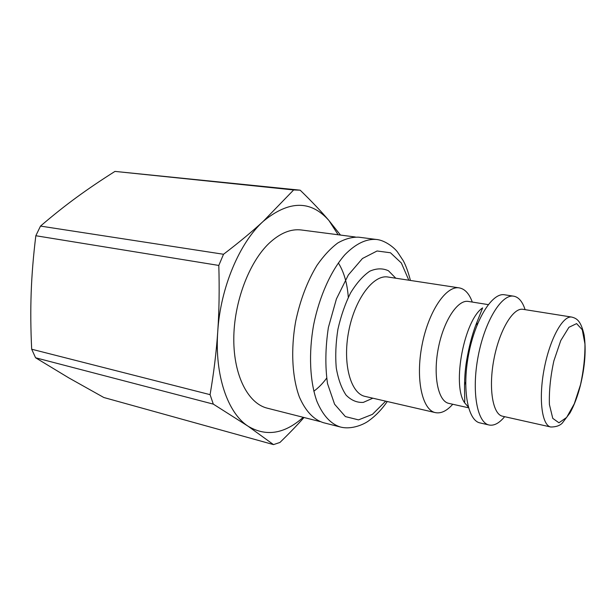 <?xml version="1.0" encoding="UTF-8"?>
<svg xmlns="http://www.w3.org/2000/svg" width="616" height="616" viewBox="0 0 616 616"><rect width="100%" height="100%" fill="white"/><g stroke="black" fill="none" stroke-linecap="round" stroke-linejoin="round"><path stroke-width="0.92" d="M340.486 235.066L328.952 220.543C321.406 211.619 311.819 201.501 300.185 190.19L293.647 189.951L263.379 221.213C239.678 242.45 220.466 287.595 217.756 331.462C216.378 351.782 213.821 372.842 210.079 394.656L31.678 349.218C30.7 329.121 30.538 310.21 31.185 292.492C31.809 274.79 33.356 255.871 35.828 235.736L218.803 265.442C219.504 289.173 219.157 311.18 217.756 331.462C214.553 375.475 227.805 413.159 248.109 426.233L273.504 444.606L103.842 397.512L68.746 377.847L35.589 357.773L213.305 404.119L248.109 426.233C266.189 436.944 284.561 433.964 303.226 417.309M273.504 444.606L279.957 442.45C289.104 433.556 297.12 425.24 304.004 417.509M338.138 234.765L328.952 220.543C310.857 200.031 289.004 200.254 263.379 221.213C252.498 231.277 239.208 242.296 223.523 254.269L218.803 265.442M210.079 394.656L213.305 404.119M299.684 190.136L114.976 171.402L293.647 189.951M223.523 254.269L40.502 226.087L35.828 235.736M31.678 349.218L35.589 357.773M40.502 226.087C52.884 215.469 64.888 205.921 76.515 197.428C88.18 188.896 101.001 180.219 114.976 171.402M355.301 236.991L301.386 229.991C290.86 228.667 280.149 233.056 269.238 243.151C248.98 262.239 233.803 302.502 233.787 339.231C233.71 376.014 248.271 403.572 267.305 408.185L320.004 421.567M340.263 426.98L323.323 422.668C313.482 419.535 305.505 410.995 299.391 397.05C292.138 377.485 290.629 349.495 295.703 321.259C300.269 299.792 307.376 281.127 317.032 265.265C323.631 255.809 330.546 248.387 337.768 242.989C345.006 238.854 352.013 236.929 358.789 237.191L376.122 239.439C366.012 238.762 355.601 243.851 344.906 254.708C331.092 270.439 319.411 296.234 313.66 324.694C308.508 353.268 309.848 381.55 316.878 401.262C322.815 415.307 330.607 423.877 340.263 426.98C351.805 430.083 364.811 424.062 369.384 420.289C375.914 415.592 381.874 409.332 387.272 401.524M465.696 382.036L464.472 384.923M452.745 404.258C446.816 410.941 441.041 413.729 435.412 412.628C422.26 410.11 415.415 379.279 421.975 345.407C428.374 311.504 446.107 285.377 459.267 287.888C464.903 288.935 469.246 293.663 472.287 302.063M550.773 427.003L502.548 416.216C492.731 414.437 488.326 388.188 493.94 359.166C499.43 330.13 513.205 307.353 522.992 309.317L571.794 317.086C562.939 315.246 549.857 338.869 544.197 368.776C538.423 398.668 541.864 425.448 550.773 427.003C555.963 427.003 559.805 425.687 562.293 423.077L570.046 412.851C574.281 405.143 577.754 395.911 580.465 385.146C585.008 366.397 586.232 349.68 584.122 334.996C580.796 320.343 576.63 318.426 571.794 317.086M504.635 416.685C499.237 423.2 494.063 425.972 489.104 425.009C477.061 422.776 471.402 391.214 478.185 356.156C484.815 321.067 501.717 293.824 513.744 296.188C518.703 297.12 522.491 301.609 525.102 309.656M489.104 425.009L479.995 422.907C467.76 420.628 461.892 389.181 468.637 354.331C475.229 319.442 492.276 292.384 504.504 294.779L513.744 296.188M468.299 407.014L464.51 402.648C451.867 384.723 464.264 319.897 482.628 307.892L475.521 325.802C471.833 335.889 468.907 347.278 466.728 359.975C462.916 381.674 465.473 400.593 464.51 402.648M468.514 407.777L448.833 403.38C438.23 401.401 432.909 376.145 438.261 348.525C443.482 320.874 457.742 299.361 468.329 301.432L488.242 304.612M313.829 391.206C318.356 387.926 322.615 383.606 326.603 378.239M348.302 297.335C347.27 283.391 343.951 271.918 338.353 262.94M580.534 384.661L574.289 403.803L566.643 417.432L558.958 422.784L552.768 418.364L549.418 404.558C548.964 391.268 550.442 376.707 553.861 360.899L560.768 340.563L568.938 327.304L576.599 323.608L582.259 329.722L584.954 343.99C585.108 356.679 583.637 370.231 580.534 384.661M385.693 401.155L372.418 414.368L358.52 419.881L345.399 416.593L334.588 404.227L327.527 383.653C325.055 366.428 325.34 347.709 328.382 327.504L336.413 298.952L348.31 275.005L362.462 258.497L377.069 250.989L390.475 252.768L401.363 263.024L408.824 280.203M395.795 278.216L388.457 270.77C382.698 268.106 376.461 268.253 369.754 271.209C362.993 275.853 356.633 283.044 350.658 292.785C345.183 303.75 340.933 315.923 337.907 329.329C335.774 342.904 335.227 355.794 336.274 367.998C338.23 379.256 341.495 388.288 346.061 395.095C351.205 400.323 356.949 402.756 363.286 402.402L372.849 398.198M435.412 412.628L365.111 396.411C350.65 393.555 342.411 363.717 348.687 331.393C354.778 299.03 373.45 274.336 387.941 277.023L459.267 287.888M410.425 280.449C408.262 272.118 405.89 265.565 403.311 260.784L397.505 252.013C394.063 247.37 384.53 240.009 376.122 239.439M476.984 325.302L476.915 322.137"/></g></svg>
